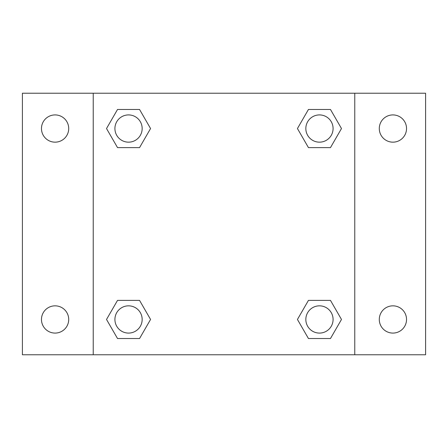 <?xml version="1.0" encoding="UTF-8"?>
<svg xmlns="http://www.w3.org/2000/svg" width="448" height="448" viewBox="0 0 448 448"><rect width="100%" height="100%" fill="white"/><g stroke="black" fill="none" stroke-linecap="round" stroke-linejoin="round"><path stroke-width="0.67" d="M22.4 93.234L425.6 93.234L425.6 354.766L22.4 354.766L22.4 93.234M392.907 114.918A13.619 13.619 0 0 1 406.532 128.542A13.619 13.619 0 0 1 392.907 142.162A13.619 13.619 0 0 1 379.288 128.542A13.619 13.619 0 0 1 392.907 114.918M392.907 305.838A13.619 13.619 0 0 1 406.532 319.458A13.619 13.619 0 0 1 392.907 333.082A13.619 13.619 0 0 1 379.288 319.458A13.619 13.619 0 0 1 392.907 305.838M55.093 305.838A13.619 13.619 0 0 1 68.712 319.458A13.619 13.619 0 0 1 55.093 333.082A13.619 13.619 0 0 1 41.468 319.458A13.619 13.619 0 0 1 55.093 305.838M55.093 114.918A13.619 13.619 0 0 1 68.712 128.542A13.619 13.619 0 0 1 55.093 142.162A13.619 13.619 0 0 1 41.468 128.542A13.619 13.619 0 0 1 55.093 114.918M117.527 300.39L139.552 300.39L150.562 319.458L139.552 338.531L117.527 338.531L106.518 319.458L117.527 300.39L139.552 300.39L117.527 300.39M308.448 109.469L330.473 109.469L341.482 128.542L330.473 147.61L308.448 147.61L297.438 128.542L308.448 109.469L330.473 109.469L308.448 109.469M93.234 354.766L93.234 93.234M354.766 93.234L354.766 354.766M117.527 109.469L139.552 109.469L150.562 128.542L139.552 147.61L117.527 147.61L106.518 128.542L117.527 109.469L139.552 109.469L117.527 109.469M308.448 300.39L330.473 300.39L341.482 319.458L330.473 338.531L308.448 338.531L297.438 319.458L308.448 300.39L330.473 300.39L308.448 300.39M330.473 338.531L308.448 338.531L330.473 338.531M333.082 319.458A13.619 13.619 0 0 0 312.648 307.664A13.619 13.619 0 0 0 312.648 331.257A13.619 13.619 0 0 0 333.082 319.458M139.552 338.531L117.527 338.531L139.552 338.531M142.162 319.458A13.619 13.619 0 0 0 121.727 307.664A13.619 13.619 0 0 0 121.727 331.257A13.619 13.619 0 0 0 142.162 319.458M330.473 147.61L308.448 147.61L330.473 147.61M333.082 128.542A13.619 13.619 0 0 0 312.648 116.743A13.619 13.619 0 0 0 312.648 140.336A13.619 13.619 0 0 0 333.082 128.542M139.552 147.61L117.527 147.61L139.552 147.61M142.162 128.542A13.619 13.619 0 0 0 121.727 116.743A13.619 13.619 0 0 0 121.727 140.336A13.619 13.619 0 0 0 142.162 128.542"/></g></svg>
